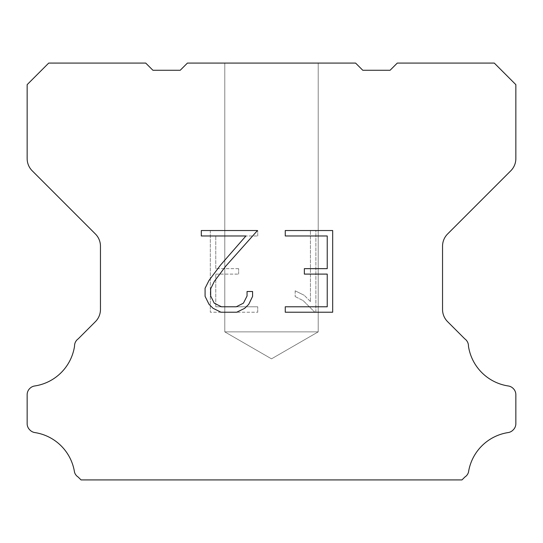 <?xml version="1.0" encoding="UTF-8"?>
<svg xmlns="http://www.w3.org/2000/svg" width="543" height="543" viewBox="0 0 543 543"><rect width="100%" height="100%" fill="white"/><g stroke="black" fill="none" stroke-linecap="round" stroke-linejoin="round"><path stroke-width="0.41" stroke-dasharray="2.71 2.04" d="M318.212 331.868L224.788 331.868L224.788 63.083L318.212 63.083L318.212 331.868L271.5 358.842L224.788 331.868L224.788 63.083L318.212 63.083L318.212 331.868L224.788 331.868L224.788 63.083L318.212 63.083L318.212 331.868L271.5 358.842L224.788 331.868L224.788 63.083L318.212 63.083L318.212 331.868L224.788 331.868L224.788 63.083L318.212 63.083L318.212 331.868L271.5 358.842L224.788 331.868L224.788 63.083L318.212 63.083L318.212 331.868L224.788 331.868L224.788 63.083L318.212 63.083L318.212 331.868L271.5 358.842L224.788 331.868L224.788 63.083L318.212 63.083L318.212 331.868L224.788 331.868L224.788 63.083L318.212 63.083L318.212 331.868L271.5 358.842L224.788 331.868L224.788 63.083L318.212 63.083L318.212 331.868L224.788 331.868L224.788 63.083L318.212 63.083L318.212 331.868L271.5 358.842L224.788 331.868L224.788 63.083L318.212 63.083L318.212 331.868L224.788 331.868L224.788 63.083L318.212 63.083L318.212 331.868L271.5 358.842L224.788 331.868L224.788 63.083L318.212 63.083L318.212 331.868L224.788 331.868L224.788 63.083L318.212 63.083L318.212 331.868L271.5 358.842L224.788 331.868L224.788 63.083L318.212 63.083L318.212 331.868L224.788 331.868L224.788 63.083L318.212 63.083L318.212 331.868L271.5 358.842L224.788 331.868L224.788 63.083L318.212 63.083L318.212 331.868L224.788 331.868L224.788 63.083L318.212 63.083L318.212 331.868L271.5 358.842L224.788 331.868L224.788 63.083L318.212 63.083L318.212 331.868L224.788 331.868L224.788 63.083L318.212 63.083L318.212 331.868L271.5 358.842L224.788 331.868L224.788 63.083L318.212 63.083L318.212 331.868L224.788 331.868L224.788 63.083L318.212 63.083L318.212 331.868L271.5 358.842L224.788 331.868L224.788 63.083L318.212 63.083L318.212 331.868L224.788 331.868L224.788 63.083L318.212 63.083L318.212 331.868L271.5 358.842L224.788 331.868L224.788 63.083L318.212 63.083L318.212 331.868L224.788 331.868L224.788 63.083L318.212 63.083L318.212 331.868L271.5 358.842L224.788 331.868L224.788 63.083L318.212 63.083L318.212 331.868L224.788 331.868L224.788 63.083L318.212 63.083L318.212 331.868L271.5 358.842L224.788 331.868L224.788 63.083L318.212 63.083L318.212 331.868L224.788 331.868L318.212 331.868L271.5 358.842L224.788 331.868L318.212 331.868L224.788 331.868L318.212 331.868L271.5 358.842L224.788 331.868L318.212 331.868L224.788 331.868L318.212 331.868L271.5 358.842L224.788 331.868L318.212 331.868L224.788 331.868L318.212 331.868L271.5 358.842L224.788 331.868L318.212 331.868L224.788 331.868L318.212 331.868L271.5 358.842L224.788 331.868L318.212 331.868L224.788 331.868L318.212 331.868L271.5 358.842L224.788 331.868L318.212 331.868L224.788 331.868L318.212 331.868L271.5 358.842L224.788 331.868L318.212 331.868L224.788 331.868L318.212 331.868L271.5 358.842L224.788 331.868L318.212 331.868L224.788 331.868L318.212 331.868L271.5 358.842L224.788 331.868L318.212 331.868L224.788 331.868L318.212 331.868L271.5 358.842L224.788 331.868L318.212 331.868L224.788 331.868L318.212 331.868L271.5 358.842L224.788 331.868L318.212 331.868L224.788 331.868L318.212 331.868L271.5 358.842L224.788 331.868L318.212 331.868L224.788 331.868L318.212 331.868L271.5 358.842L224.788 331.868L318.212 331.868L224.788 331.868L318.212 331.868L271.5 358.842L224.788 331.868L318.212 331.868L224.788 331.868L318.212 331.868L271.5 358.842L224.788 331.868L318.212 331.868M327.232 274.1L327.232 306.781L285.265 306.781L285.265 312.225L332.676 312.225L332.676 230.531L285.265 230.531L285.265 235.974L327.232 235.974L327.232 268.656L304.358 268.656L304.358 274.1L327.232 274.1M252.583 296.41L252.583 291.51L247.051 291.51L247.051 295.983L243.434 303.157L236.253 306.781L221.463 306.781L214.234 303.17L210.67 295.983L210.67 288.808L214.336 281.355L225.671 266.26L257.477 230.531L201.304 230.531L201.304 235.974L245.931 235.974L220.56 265.052L209.021 280.426L205.084 288.238L205.084 296.322L209.021 304.297L213.06 308.288L220.987 312.225L236.68 312.225L244.655 308.349L248.701 304.385L252.583 296.41M215.768 306.781L215.768 274.1L215.768 306.781L257.735 306.781L215.768 306.781M215.768 274.1L238.642 274.1L215.768 274.1M238.642 274.1L238.642 268.656L238.642 274.1M238.642 268.656L215.768 268.656L238.642 268.656M215.768 268.656L215.768 235.974L215.768 268.656M215.768 235.974L257.735 235.974L215.768 235.974M257.735 235.974L257.735 230.531L257.735 235.974M257.735 312.225L257.735 306.781L257.735 312.225L210.324 312.225L257.735 312.225M210.324 230.531L210.324 312.225L210.324 230.531L257.735 230.531L210.324 230.531M295.168 290.824L295.168 296.559L295.168 290.824L304.209 295.283L295.168 290.824M295.168 296.559L303.143 300.598L295.168 296.559M303.143 300.598L314.73 312.123L303.143 300.598M314.73 312.123L315.877 312.123L314.73 312.123M315.877 312.123L315.877 230.422L315.877 312.123M310.433 301.555L304.209 295.283L310.433 301.555L310.433 230.422L310.433 301.555M315.877 230.422L310.433 230.422L315.877 230.422M187.41 63.083L180.222 70.271L152.916 70.271L145.728 63.083L48.707 63.083L27.15 84.647L27.15 158.583A17.247 17.247 0 0 0 32.2 170.78L95.405 233.985A17.247 17.247 0 0 1 100.455 246.183L100.455 309.469A17.247 17.247 0 0 1 95.405 321.666L78.185 338.88A8.627 8.627 0 0 0 74.547 346.108A47.431 47.431 0 0 1 34.684 385.978A8.627 8.627 0 0 0 29.865 388.408L29.675 388.591A8.627 8.627 0 0 0 27.15 394.693L27.15 423.669A8.627 8.627 0 0 0 29.675 429.764L30.048 430.137A8.627 8.627 0 0 0 34.84 432.567A47.431 47.431 0 0 1 74.527 472.254A8.627 8.627 0 0 0 78.158 477.046L81.029 479.917L461.971 479.917L464.842 477.046A8.627 8.627 0 0 0 468.473 472.254A47.431 47.431 0 0 1 508.16 432.567A8.627 8.627 0 0 0 512.952 430.137L513.325 429.764A8.627 8.627 0 0 0 515.85 423.669L515.85 394.693A8.627 8.627 0 0 0 513.325 388.591L513.135 388.408A8.627 8.627 0 0 0 508.316 385.978A47.431 47.431 0 0 1 468.453 346.108A8.627 8.627 0 0 0 464.815 338.88L447.595 321.666A17.247 17.247 0 0 1 442.545 309.469L442.545 246.183A17.247 17.247 0 0 1 447.595 233.985L510.8 170.78A17.247 17.247 0 0 0 515.85 158.583L515.85 84.647L494.293 63.083L397.272 63.083L390.084 70.271L362.778 70.271L355.59 63.083L187.41 63.083M318.212 63.083L224.788 63.083L318.212 63.083"/><path stroke-width="0.81" d="M327.232 306.781L327.232 274.1L304.358 274.1L304.358 268.656L327.232 268.656L327.232 235.974L285.265 235.974L285.265 230.531L332.676 230.531L332.676 312.225L285.265 312.225L285.265 306.781L327.232 306.781M252.583 291.51L252.583 296.41L248.701 304.385L244.655 308.349L236.68 312.225L220.987 312.225L213.06 308.288L209.021 304.297L205.084 296.322L205.084 288.238L209.021 280.426L220.56 265.052L245.931 235.974L201.304 235.974L201.304 230.531L257.477 230.531L225.671 266.26L214.336 281.355L210.67 288.808L210.67 295.983L214.234 303.17L221.463 306.781L236.253 306.781L243.434 303.157L247.051 295.983L247.051 291.51L252.583 291.51M187.41 63.083L355.59 63.083L362.778 70.271L390.084 70.271L397.272 63.083L494.293 63.083L515.85 84.647L515.85 158.583A17.247 17.247 0 0 1 510.8 170.78L447.595 233.985A17.247 17.247 0 0 0 442.545 246.183L442.545 309.469A17.247 17.247 0 0 0 447.595 321.666L464.815 338.88A8.627 8.627 0 0 1 468.453 346.108A47.431 47.431 0 0 0 508.316 385.978A8.627 8.627 0 0 1 513.135 388.408L513.325 388.591A8.627 8.627 0 0 1 515.85 394.693L515.85 423.669A8.627 8.627 0 0 1 513.325 429.764L512.952 430.137A8.627 8.627 0 0 1 508.16 432.567A47.431 47.431 0 0 0 468.473 472.254A8.627 8.627 0 0 1 464.842 477.046L461.971 479.917L81.029 479.917L78.158 477.046A8.627 8.627 0 0 1 74.527 472.254A47.431 47.431 0 0 0 34.84 432.567A8.627 8.627 0 0 1 30.048 430.137L29.675 429.764A8.627 8.627 0 0 1 27.15 423.669L27.15 394.693A8.627 8.627 0 0 1 29.675 388.591L29.865 388.408A8.627 8.627 0 0 1 34.684 385.978A47.431 47.431 0 0 0 74.547 346.108A8.627 8.627 0 0 1 78.185 338.88L95.405 321.666A17.247 17.247 0 0 0 100.455 309.469L100.455 246.183A17.247 17.247 0 0 0 95.405 233.985L32.2 170.78A17.247 17.247 0 0 1 27.15 158.583L27.15 84.647L48.707 63.083L145.728 63.083L152.916 70.271L180.222 70.271L187.41 63.083"/></g></svg>
